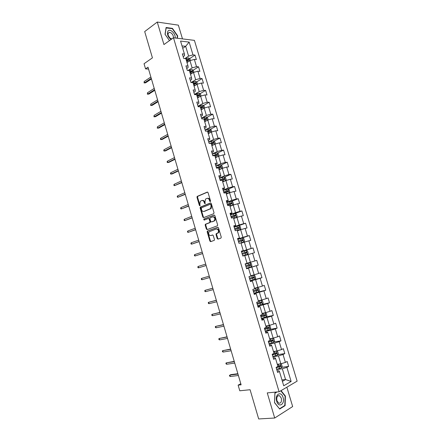 <?xml version="1.0" encoding="UTF-8"?>
<svg xmlns="http://www.w3.org/2000/svg" width="441" height="441" viewBox="0 0 441 441"><rect width="100%" height="100%" fill="white"/><g stroke="black" fill="none" stroke-linecap="round" stroke-linejoin="round"><path stroke-width="0.66" d="M210.28 201.609L210.511 200.898L208.058 192.623L207.264 192.089L197.149 196.432L196.989 197.32L199.387 205.451L200.043 205.754L199.839 204.084L200.346 201.267L201.697 200.556C202.81 200.264 203.643 200.842 204.194 202.292L204.508 203.356L205.181 203.654L204.977 201.972L205.484 199.139L206.868 198.411C207.998 198.108 208.847 198.687 209.403 200.153L209.723 201.223L210.28 201.609M217.204 238.542L218.008 239.127L220.919 238.123L221.261 237.137L218.504 227.848L217.7 227.275L207.325 231.106L207.193 231.944L209.883 241.073L210.671 241.651L214.32 240.323L214.442 239.496L213.279 235.56L212.485 234.981L210.781 235.582C208.797 235.29 208.213 234.028 209.028 231.801L216.261 229.011C218.278 229.276 218.879 230.538 218.069 232.804L216.162 233.752L216.035 234.584L217.204 238.542L217.749 238.41L218.334 239.016M182.486 38.891L178.368 25.148L157.261 22.05L144.692 31.576L152.426 57.854L144.042 63.736L145.547 68.868L147.994 67.181L241.117 384.806L238.129 385.142L239.783 390.787L250.086 389.728L258.68 418.95L274.704 418.018L292.659 406.552L286.859 387.198M157.261 22.05L163.936 44.558L173.484 37.777L279.098 391.773L267.257 392.898L274.704 418.018M213.681 213.72L214.017 212.716L211.283 203.494L210.484 202.943L200.291 207.127L200.137 208.003L202.81 217.066L203.588 217.622L213.681 213.72M214.888 215.649L217.634 224.904L217.496 225.753L207.127 229.618L206.344 229.044L205.192 225.153L205.33 224.304L209.784 222.512L209.922 221.658L209.15 219.056L208.361 218.493L204.139 220.109L203.692 219.122L214.083 215.087L214.888 215.649M173.484 37.777L194.409 40.368L297.124 381.145L279.098 391.773M281.716 367.314L288.657 366.416L287.174 361.477L285.41 362.419L283.034 354.509L284.803 353.594L283.326 348.677L281.551 349.57L279.181 341.687L280.961 340.827L279.489 335.926L277.703 336.77L275.344 328.914L277.135 328.098L275.664 323.22L273.872 324.014L271.518 316.191L273.321 315.425L271.854 310.563L270.052 311.307L267.709 303.513L269.523 302.796L268.062 297.951L266.248 298.645L263.911 290.878L265.736 290.211L264.28 285.382L262.456 286.033L260.129 278.293L261.965 277.67L260.515 272.863L258.68 273.464L256.359 265.752L258.205 265.179L256.761 260.388L254.915 260.945L252.605 253.261L254.463 252.732L253.024 247.958L251.166 248.47L248.867 240.814L250.731 240.334L249.297 235.577L247.429 236.04L245.141 228.41L247.015 227.975L245.587 223.234L243.708 223.653L241.425 216.051L243.311 215.666L241.889 210.941L239.998 211.311L237.727 203.742L239.623 203.4L238.206 198.693L236.304 199.018L234.039 191.471L235.946 191.179L234.535 186.488L232.622 186.769L230.362 179.25L232.28 178.996L230.875 174.327L228.956 174.559L226.707 167.073L228.631 166.863L227.231 162.211L225.301 162.398L223.058 154.934L224.993 154.774L223.598 150.133L221.658 150.282L219.425 142.845L221.371 142.724L219.976 138.105L218.03 138.204L215.803 130.795L217.76 130.723L216.371 126.115L214.414 126.176L212.198 118.794L214.161 118.761L212.777 114.175L210.809 114.186L208.599 106.832L210.572 106.843L209.199 102.268L207.22 102.24L205.021 94.914L207 94.969L205.633 90.411L203.643 90.339L201.449 83.035L203.444 83.134L202.077 78.592L200.082 78.481L197.893 71.205L199.894 71.343L198.533 66.817L196.526 66.663L194.349 59.408L196.361 59.59L195.005 55.081L192.993 54.888L189.15 42.099L180.562 41.074L184.443 54.05L182.354 53.846L183.732 58.455L185.821 58.642L188.02 66.001L185.942 65.841L187.32 70.466L189.398 70.61L191.609 78.002L189.542 77.881L190.925 82.522L192.998 82.627L195.214 90.041L193.152 89.964L194.547 94.628L196.603 94.683L198.83 102.125L196.78 102.091L198.174 106.772L200.225 106.783L202.458 114.252L200.418 114.263L201.818 118.96L203.858 118.927L206.101 126.424L204.067 126.484L205.478 131.192L207.507 131.115L209.762 138.639L207.733 138.744L209.15 143.474L211.167 143.347L213.427 150.899L211.415 151.048L212.832 155.794L216.233 154.686L216.751 155.177M288.657 366.416L286.898 367.375L291.132 381.454L283.717 385.77L279.434 371.46L277.61 372.463L276.099 367.408L277.929 366.427L275.52 358.384L273.685 359.332L272.174 354.294L274.021 353.362L271.623 345.353L269.771 346.251L268.271 341.229L270.124 340.353L267.737 332.371L265.873 333.214L264.38 328.22L266.248 327.393L263.867 319.438L261.993 320.232L260.504 315.254L262.384 314.477L260.014 306.556L258.128 307.3L256.645 302.339L258.531 301.611L256.171 293.717L254.275 294.412L252.798 289.472L254.694 288.794L252.34 280.928L250.438 281.573L248.967 276.65L250.874 276.022L248.531 268.189L246.613 268.784L245.146 263.878L247.065 263.305L244.733 255.499L242.804 256.045L241.343 251.155L243.272 250.626L240.946 242.853L239.005 243.349L237.55 238.482L239.496 237.997L237.175 230.252L235.229 230.704L233.774 225.853L235.731 225.417L233.421 217.7L231.459 218.102L230.015 213.268L231.977 212.882L229.678 205.192L227.705 205.55L226.266 200.732L228.24 200.396L225.946 192.734L223.967 193.042L222.534 188.241L224.519 187.954L222.231 180.319L220.241 180.578L218.813 175.799L220.809 175.557L218.532 167.949L216.531 168.164L215.109 163.402L217.11 163.203L214.844 155.629L212.832 155.794M272.902 356.714L278.475 355.898L280.851 363.814L277.29 364.294M273.277 357.965L274.914 357.728L275.52 358.384M280.851 363.814L285.41 362.419M278.475 355.898L283.034 354.509M269.098 343.991L274.633 343.07L276.998 350.959L273.464 351.505M269.418 345.071L271.044 344.801L271.623 345.353M276.998 350.959L281.551 349.57M274.633 343.07L279.181 341.687M265.306 331.312L270.802 330.287L273.155 338.148L269.649 338.76M265.576 332.222L267.191 331.924L267.737 332.371M273.155 338.148L277.703 336.77M270.802 330.287L275.344 328.914M261.53 318.678L266.981 317.559L269.33 325.386L265.846 326.059M261.75 319.422L263.354 319.091L263.867 319.438M269.33 325.386L273.872 324.014M266.981 317.559L271.518 316.191M257.764 306.087L263.178 304.869L265.521 312.675L262.064 313.408M257.935 306.666L260.014 306.556M265.521 312.675L270.052 311.307M263.178 304.869L267.709 303.513M254.016 293.546L259.391 292.234L261.722 300.001L258.288 300.801M254.137 293.96L256.171 293.717M261.722 300.001L266.248 298.645M259.391 292.234L263.911 290.878M250.279 281.055L255.615 279.638L257.935 287.383L254.529 288.243M250.356 281.303L252.34 280.928M257.935 287.383L262.456 286.033M255.615 279.638L260.129 278.293M246.558 268.602L251.855 267.092L254.165 274.809L250.786 275.73M246.585 268.69L248.531 268.189M254.165 274.809L258.68 273.464M251.855 267.092L256.359 265.752M244.766 255.615L248.107 254.589L250.411 262.279L247.054 263.26M250.411 262.279L254.915 260.945M248.107 254.589L252.605 253.261M241.056 243.217L244.369 242.137L246.668 249.793L241.425 251.436M241.387 251.304L243.272 250.626M246.668 249.793L251.166 248.47M244.369 242.137L248.867 240.814M237.363 230.869L240.648 229.728L242.941 237.357L237.738 239.094M237.649 238.802L239.496 237.997M242.941 237.357L247.429 236.04M240.648 229.728L245.141 228.41M233.68 218.565L236.944 217.363L239.226 224.965L234.061 226.795M233.923 226.343L235.731 225.417M239.226 224.965L243.708 223.653M236.944 217.363L241.425 216.051M230.009 206.305L233.25 205.043L235.522 212.617L230.395 214.547M230.213 213.935L231.718 213.367L231.977 212.882M235.522 212.617L239.998 211.311M233.25 205.043L237.727 203.742M226.354 194.09L229.568 192.767L231.834 200.319L226.746 202.336M226.52 201.57L228.008 200.975L228.24 200.396M231.834 200.319L236.304 199.018M229.568 192.767L234.039 191.471M222.711 181.918L225.902 180.54L228.157 188.059L223.107 190.17M222.832 189.25L224.315 188.627L224.519 187.954M228.157 188.059L232.622 186.769M225.902 180.54L230.362 179.25M219.083 169.785L222.253 168.352L224.497 175.849L219.486 178.048M219.166 176.973L220.638 176.323L220.809 175.557M224.497 175.849L228.956 174.559M222.253 168.352L226.707 167.073M215.467 157.702L218.609 156.213L220.847 163.677L215.875 165.97M215.506 164.741L216.966 164.069L217.11 163.203M220.847 163.677L225.301 162.398M218.609 156.213L223.058 154.934M211.862 145.662L214.982 144.113L217.215 151.555L212.275 153.937M211.862 152.553L213.312 151.853L213.427 150.899M217.215 151.555L221.658 150.282M214.982 144.113L219.425 142.845M208.268 133.662L211.371 132.057L213.593 139.472L208.692 141.941M208.235 140.414L209.673 139.681L209.762 138.639M213.593 139.472L218.03 138.204M211.371 132.057L215.803 130.795M204.69 121.71L207.766 120.046L209.982 127.432L205.12 129.996M204.618 128.314L206.046 127.559L206.101 126.424M209.982 127.432L214.414 126.176M207.766 120.046L212.198 118.794M201.129 109.798L204.177 108.078L206.388 115.437L201.559 118.089M201.013 116.259L202.43 115.476L202.458 114.252M206.388 115.437L210.809 114.186M204.177 108.078L208.599 106.832M197.574 97.924L200.605 96.155L202.805 103.486L198.015 106.22M197.419 104.247L198.825 103.442L198.83 102.125M202.805 103.486L207.22 102.24M200.605 96.155L205.021 94.914M194.034 86.1L197.044 84.27L199.233 91.579L194.475 94.402M193.842 92.279L195.236 91.447L195.214 90.041M199.233 91.579L203.643 90.339M197.044 84.27L201.449 83.035M190.506 74.314L193.494 72.429L195.677 79.711L191.096 82.533M190.28 80.356L191.664 79.496L191.609 78.002M195.677 79.711L200.082 78.481M193.494 72.429L197.893 71.205M186.995 62.567L189.955 60.632L192.133 67.886L188.02 70.516M186.725 68.471L188.098 67.589L188.02 66.001M192.133 67.886L196.526 66.663M189.955 60.632L194.349 59.408M182.728 48.317L185.667 46.316L188.599 56.106L184.895 58.559M183.186 56.63L184.547 55.72L184.443 54.05M188.599 56.106L192.993 54.888M182.006 45.908L185.667 46.316L189.15 42.099M240.797 383.725L238.129 385.142M145.547 68.868L148.551 69.072M281.975 379.938L285.564 379.541L282.339 368.775L276.722 369.492M282.394 381.349L285.564 379.541L291.132 381.454M277.146 370.909L278.795 370.705L279.434 371.46M282.339 368.775L286.898 367.375M186.438 60.715L187.794 59.822M189.652 58.603L195.005 55.081M189.906 72.291L190.981 71.607M193.103 70.262L198.533 66.817M193.379 83.911L194.001 83.536M196.559 81.965L202.077 78.592M200.032 93.713L205.633 90.411M203.51 105.498L209.199 102.268M207 117.323L212.777 114.175M210.495 129.191L216.371 126.115M213.995 141.103L219.976 138.105M217.507 153.06L223.598 150.133M221.024 165.055L227.231 162.211M224.546 177.095L230.875 174.327M228.08 189.172L234.535 186.488M231.613 201.3L238.206 198.693M235.059 213.499L241.889 210.941M237.385 226.139L245.587 223.234M237.826 239.402L249.297 235.577M241.47 251.579L253.024 247.958M246.53 268.514L258.205 265.179M250.201 280.796L261.965 277.67M256.149 292.565L265.736 290.211M262.059 304.477L269.523 302.796M266.226 316.886L273.321 315.425M270.085 329.421L277.135 328.098M273.955 342.001L280.961 340.827M277.83 354.63L284.803 353.594M177.343 38.257L177.69 35.908L172.448 28.395L166.103 27.507L165.028 34.288L169.482 40.616M276.59 392.01L274.908 392.997L274.528 402.688L279.682 409.039L285.101 405.643L285.404 396.09L281.038 390.627M172.1 28.648L172.448 28.395M177.365 36.134L177.69 35.908M284.439 405.692L285.101 405.643M285.046 396.117L285.404 396.09M210.462 201.438L209.955 200.06C209.414 198.626 208.587 198.042 207.468 198.301M202.292 200.451C203.389 200.186 204.211 200.771 204.751 202.199L205.247 203.56M207.623 192.089L197.706 196.344L197.546 197.232L200.115 205.649M210.815 202.937L200.842 207.033L200.694 207.904L203.362 216.961L203.847 217.523M210.743 204.674L210.186 204.288L201.383 207.843L201.482 209.651C202.028 211.101 202.86 211.686 203.974 211.41L210.6 208.604L211.079 205.804L210.743 204.674L211.294 204.574L210.318 204.266M211.294 204.574L211.63 205.704L211.151 208.505L204.525 211.311M208.51 218.466L209.701 218.945L210.473 221.547L210.137 222.534L205.881 224.188L205.743 225.037L206.89 228.929L207.413 229.507M214.387 215.076L204.37 218.923L204.448 219.993M213.868 221.04L214.398 220.665C215.247 218.383 214.657 217.115 212.634 216.862L210.081 217.898L209.938 218.758L210.71 221.36L211.504 221.928L214.949 220.555C215.798 218.273 215.208 217.005 213.179 216.751M211.917 221.845L211.504 221.928M214.42 220.93L212.055 221.817M216.807 228.89C218.824 229.155 219.425 230.417 218.62 232.677L216.713 233.625L216.581 234.463L217.749 238.41M211.074 235.516L210.781 235.582M212.722 234.965L211.333 235.455M217.959 227.258L207.876 230.985L207.744 231.823L210.434 240.94L211.002 241.536M190.402 60.505L189.873 58.747L188.539 57.892L185.545 58.62M188.026 61.894L186.907 62.286M186.482 60.858L188.765 60.224L188.483 59.326L186.212 59.959M186.317 60.307L188.483 59.326M151.263 78.327L144.565 82.792L145.591 82.836L144.091 82.93L144.565 82.792L144.185 81.497L150.877 77.015M145.591 82.836L151.445 78.945M144.091 82.93L144.185 81.497M175.22 37.992C175.342 35.445 174.245 33.202 171.924 31.256C166.93 27.397 165.612 35.688 170.722 39.139L171.163 39.425M173.296 37.909C173.611 36.112 172.889 34.453 171.125 32.932L169.498 32.309C167.326 33.378 167.591 35.385 170.298 38.323L171.858 38.935M166.042 27.915L172.315 28.676L177.392 35.958L177.061 38.218M169.504 40.605L165.127 34.387L166.169 27.822M283.05 397.446C281.187 390.511 274.506 394.419 276.705 401.299C278.646 408.338 285.272 404.182 283.05 397.446M281.297 398.113L279.5 395.682C277.262 395.467 276.408 397.159 276.948 400.748L278.734 403.179C280.994 403.388 281.849 401.701 281.297 398.113M279.451 408.752L274.567 402.589L274.941 393.207L277.053 391.966M280.774 390.781L285.112 396.2L284.814 405.461L279.566 408.746M193.941 72.307L193.379 70.439L192.05 69.606L188.467 70.549M191.626 73.608L190.424 74.022M189.994 72.589L192.27 71.955L192 71.051L189.724 71.685M189.823 72.015L191.223 71.547L191.824 71.944M192 71.051L191.223 71.547L192 71.051M197.491 84.143L196.901 82.175L195.572 81.364L191.322 82.544M195.247 85.361L193.946 85.802M193.516 84.363L195.798 83.724L195.539 82.82L193.246 83.459M193.34 83.768L194.762 83.294L195.346 83.707M154.604 89.721L147.856 94.06L148.882 94.087L147.371 94.181L147.856 94.06L147.476 92.759L154.218 88.404M148.882 94.087L154.774 90.306M147.371 94.181L147.476 92.759M157.955 101.16L151.153 105.371L152.178 105.377L150.668 105.471L151.153 105.371L150.772 104.065L157.569 99.837M152.178 105.377L158.115 101.706M150.668 105.471L150.772 104.065M201.052 96.028L200.429 93.95L199.112 93.161L194.498 94.468M198.885 97.158L197.485 97.621M197.055 96.182L199.338 95.537L199.089 94.628L196.78 95.273M196.868 95.559L198.307 95.085L198.885 95.51M204.63 107.951L203.974 105.768L202.662 105.002L198.042 106.314M202.551 108.993L201.035 109.489M200.6 108.039L202.888 107.395L202.651 106.479L200.33 107.124M200.407 107.395L201.868 106.92L202.43 107.356M208.207 119.924L207.529 117.631L206.223 116.882L201.592 118.199M206.245 120.873L204.596 121.391M205.087 121.496L204.668 121.633M204.161 119.941L206.454 119.291L206.228 118.37L203.891 119.02M203.963 119.268L205.44 118.8L205.991 119.246M161.318 112.631L154.466 116.716L155.486 116.705L153.975 116.804L154.466 116.716L154.085 115.404L160.932 111.308M155.486 116.705L161.472 113.144M153.975 116.804L154.085 115.404M164.697 124.147L157.795 128.105L158.81 128.072L157.294 128.171L157.795 128.105L157.409 126.788L164.306 122.819M158.81 128.072L164.835 124.627M157.294 128.171L157.409 126.788M168.082 135.701L161.13 139.527L162.139 139.477L160.623 139.577L161.13 139.527L160.745 138.209L167.69 134.367M162.139 139.477L168.214 136.142M160.623 139.577L160.408 138.843L160.745 138.209M164.091 149.67L163.749 150.287L163.964 151.026L164.476 150.993L164.091 149.67L171.091 145.96M171.483 147.3L164.476 150.993L165.48 150.921L171.599 147.702M167.448 161.163L167.1 161.77L167.315 162.508L167.834 162.497L167.448 161.163L174.498 157.591M174.895 158.931L167.834 162.497L168.837 162.404L175 159.3M170.816 172.701L170.469 173.296L170.684 174.035L171.202 174.035L170.816 172.701L177.921 169.261M178.318 170.606L171.202 174.035L172.205 173.93L178.412 170.937M174.195 184.283L173.842 184.856L174.057 185.6L174.586 185.622L174.195 184.283L181.356 180.97M181.753 182.326L174.586 185.622L181.835 182.618M177.585 195.898L177.227 196.46L177.447 197.204L177.977 197.243L177.585 195.898L184.801 192.723M185.198 194.084L177.977 197.243L185.275 194.338M180.992 207.557L180.623 208.097L180.843 208.847L181.383 208.902L180.992 207.557L188.257 204.519M188.66 205.881L181.383 208.902L188.72 206.096M184.404 219.254L184.035 219.783L184.255 220.533L184.801 220.605L184.404 219.254L191.73 216.349M192.127 217.722L184.801 220.605L192.182 217.898M187.833 230.99L187.458 231.503L187.679 232.258L188.23 232.352L187.833 230.99L195.209 228.229M195.611 229.601L188.23 232.352L195.655 229.739M191.273 242.77L190.892 243.267L191.113 244.022L191.67 244.132L191.273 242.77L198.704 240.147M199.106 241.525L191.67 244.132L199.139 241.624M194.724 254.595L194.338 255.069L194.558 255.83L195.12 255.956L194.724 254.595L202.21 252.103M202.617 253.487L195.12 255.956L202.634 253.553M198.185 266.452L197.794 266.915L198.015 267.676L198.588 267.825L198.185 266.452L205.726 264.109M206.134 265.493L198.588 267.825L206.14 265.521M202.066 279.732L201.487 279.561L201.261 278.8L201.664 278.354L209.26 276.154L201.664 278.354L202.066 279.732L209.668 277.543M212.788 288.188L205.148 290.299L212.805 288.238M205.55 291.683L204.966 291.495L204.745 290.729L205.148 290.299L205.55 291.683L213.212 289.638M216.333 300.277L208.648 302.289L216.36 300.371M209.056 303.673L208.461 303.463L208.24 302.697L208.648 302.289L209.056 303.673L216.768 301.771M219.888 312.41L212.16 314.312L219.927 312.542M212.568 315.706L211.967 315.48L211.746 314.709L212.16 314.312L212.568 315.706L220.34 313.948M223.46 324.587L215.688 326.384L223.51 324.758M216.09 327.779L215.489 327.536L215.263 326.759L215.688 326.384L216.09 327.779L223.923 326.169M211.619 131.986L211.101 129.533L209.795 128.805L205.159 130.134M209.96 132.785L208.174 133.342M208.869 133.353L208.24 133.562M207.739 131.881L210.032 131.231L209.817 130.304L206.939 131.137M207.529 131.192L209.023 130.718L209.563 131.181M215.059 144.091L215.373 143.777L214.684 141.478L213.378 140.773L208.742 142.101M213.714 144.742L211.763 145.332M212.705 145.243L211.823 145.536M211.322 143.871L213.62 143.215L213.416 142.283L209.525 143.446M210.368 143.397L212.623 142.68L213.152 143.154M218.499 156.263L218.973 155.778L218.278 153.462L216.978 152.779L212.33 154.118M216.608 157.161L215.417 157.547M217.501 156.737L215.362 157.365M214.927 155.899L217.226 155.238L217.027 154.306L212.771 155.585M221.955 168.49L222.584 167.817L221.884 165.496L220.594 164.829L215.936 166.18M220.517 169.14L219.028 169.603M221.327 168.771L218.979 169.443M218.538 167.971L220.842 167.304L220.654 166.373L216.377 167.652M216.426 167.812L219.739 166.753L220.362 167.238M225.456 180.733L226.205 179.895L225.505 177.569L224.215 176.929L219.552 178.28M224.436 181.174L222.65 181.703M225.202 180.843L222.606 181.565M220.875 180.496L224.469 179.421L224.293 178.478L219.998 179.757M220.037 179.9L223.361 178.848L223.984 179.344M226.283 193.847L229.022 192.965L229.838 192.022L229.138 189.685L227.854 189.068L223.185 190.424M229.022 192.965L226.244 193.731M223.907 192.844L228.113 191.576L227.947 190.633L223.631 191.907M223.664 192.028L227.143 190.964L227.617 191.499M229.926 206.035L232.677 205.164L233.487 204.194L232.787 201.851L231.508 201.25L226.828 202.612M232.677 205.164L229.899 205.936M227.556 205.043L231.768 203.775L231.613 202.827L227.275 204.1M227.302 204.205L230.803 203.147L231.266 203.698M233.587 218.267L236.348 217.407L237.153 216.404L236.448 214.056L235.169 213.477L230.489 214.85M236.348 217.407L233.565 218.19M231.216 217.286L235.439 216.018L235.29 215.07L230.935 216.344M230.957 216.421L234.303 215.39L234.932 215.941M237.264 230.544L240.031 229.689L240.83 228.664L240.119 226.305L238.851 225.748L234.16 227.126M238.879 225.764L240.053 229.667L237.247 230.489M234.888 229.574L239.121 228.306L238.978 227.352L234.606 228.625M234.623 228.681L238.162 227.639L238.603 228.234M240.951 242.864L243.724 242.021L244.518 240.968L243.807 238.598L242.539 238.063L237.842 239.446M243.724 242.021L240.433 242.985M238.575 241.905L242.815 240.637L242.682 239.684L238.289 240.951M238.3 240.99L241.861 239.954L242.285 240.571M242.732 255.802L247.434 254.396L248.222 253.316L247.506 250.935L246.243 250.427L241.541 251.817M247.434 254.396L242.726 255.791M242.274 254.281L246.525 253.018L246.403 252.054L241.988 253.327L245.576 252.313L245.979 252.969M246.442 268.216L251.161 266.816L251.938 265.708L251.221 263.321L249.964 262.83L245.251 264.231M249.964 262.83L245.251 264.225M250.13 264.473L249.303 264.716L249.369 265.691L245.984 266.689L250.245 265.443L250.13 264.473L245.703 265.741M253.696 275.283L248.972 276.683L253.696 275.283L254.948 275.746L255.664 278.144L254.915 279.252L253.729 275.294M254.915 279.252L250.174 280.691M249.716 279.17L253.983 277.907L253.878 276.937L249.43 278.205M253.878 276.937L253.04 277.163L253.101 278.144L249.705 279.136M253.911 293.204L258.647 291.793L259.407 290.625L258.691 288.221L257.439 287.78L254.65 288.629M257.439 287.78L254.633 288.585M253.459 291.677L257.731 290.421L257.632 289.45L253.167 290.713M256.805 289.66L256.844 290.647L253.443 291.628M257.671 305.773L262.406 304.351L263.167 303.154L262.445 300.74L261.199 300.321L258.404 301.186M261.199 300.321L258.382 301.115M257.213 304.235L261.496 302.984L261.403 302.008L256.921 303.27M260.609 302.212L260.598 303.188L257.191 304.163M261.441 318.38L266.188 316.952L266.937 315.728L266.21 313.308L264.975 312.912L262.175 313.788M264.975 312.912L262.147 313.694M260.978 316.842L265.273 315.591L265.19 314.609L260.692 315.872M264.418 314.808L264.368 315.778L260.951 316.743M265.223 331.037L269.975 329.603L270.724 328.347L269.991 325.916L268.762 325.546L265.962 326.434M268.762 325.546L265.923 326.318M264.76 329.493L269.065 328.242L268.988 327.255L264.468 328.517M268.233 327.454L268.156 328.413L264.727 329.372M272.466 338.269L269.76 339.129M271.634 338.412L269.716 338.986M272.621 338.241L273.789 338.578L274.523 341.014L273.784 342.299L269.021 343.737M268.558 342.188L272.869 340.943L272.797 339.95L268.376 341.18M272.058 340.149L271.954 341.097L268.514 342.045M276.038 351.108L273.574 351.868M275.151 351.24L273.525 351.703M276.612 351.019L277.598 351.279L278.332 353.726L277.598 355.044L272.836 356.488M272.367 354.933L276.689 353.688L276.623 352.695L273.751 353.5M275.895 352.888L275.763 353.825L272.317 354.768M279.655 363.974L277.4 364.657M278.679 364.106L277.345 364.47M280.658 363.842L281.424 364.029L282.157 366.488L281.435 367.833L276.661 369.288M276.193 367.728L280.52 366.482L280.459 365.484L277.869 366.217M279.743 365.677L279.594 366.603L276.138 367.535M227.043 336.803L219.221 338.495L227.104 337.018M219.629 339.895L219.017 339.631L218.791 338.859L219.221 338.495L219.629 339.895L227.517 338.434M230.637 349.068L222.771 350.656L230.709 349.322M223.179 352.056L222.562 351.775L222.336 350.992L222.771 350.656L223.179 352.056L231.128 350.744M234.243 361.372L226.332 362.849L234.331 361.67M226.746 364.26L226.117 363.957L225.891 363.175L226.332 362.849L226.746 364.26L234.75 363.097M237.864 373.72L230.83 374.63L229.904 375.093L237.964 374.062M230.318 376.509L229.689 376.184L229.458 375.401L229.904 375.093L230.318 376.509L238.383 375.495M209.955 200.06L209.403 200.153M205.065 203.262L204.508 203.356M204.751 202.199L204.194 202.292M199.938 205.357L199.387 205.451M197.546 197.232L196.989 197.32M197.866 196.234L197.309 196.322M210.274 201.129L209.723 201.223M203.362 216.961L202.81 217.066M200.694 207.904L200.137 208.003M201.013 206.917L200.457 207.011M210.561 208.918L210.01 209.017M211.63 205.704L211.079 205.804M206.89 228.929L206.344 229.044M205.743 225.037L205.192 225.153M206.068 224.061L205.517 224.171M210.137 222.534L209.591 222.644M210.473 221.547L209.922 221.658M209.701 218.945L209.15 219.056M204.37 218.923L203.819 219.034M216.581 234.463L216.035 234.584M216.922 233.476L216.377 233.603M218.052 233.08L217.507 233.201M210.434 240.94L209.883 241.073M207.744 231.823L207.193 231.944M208.069 230.847L207.524 230.968M189.481 60.941L188.577 57.914M187.122 59.634L186.697 58.206M187.822 61.961L187.392 60.533M193.015 72.732L192.083 69.628M190.633 71.365L190.209 69.937M191.333 73.702L190.903 72.269M196.559 84.562L195.611 81.381M194.161 83.14L193.731 81.701M194.861 85.482L194.431 84.049M200.12 96.436L199.145 93.178M197.7 94.953L197.265 93.514M198.4 97.307L197.97 95.862M198.274 95.096L199.062 94.628M203.692 108.354L202.695 105.019M201.25 106.81L200.815 105.366M201.956 109.175L201.52 107.725M201.818 106.931L202.617 106.479M207.276 120.31L206.256 116.898M204.811 118.712L204.376 117.262M205.523 121.082L205.087 119.627M205.379 118.811L206.179 118.375M210.875 132.317L209.828 128.822M208.389 130.652L207.948 129.196M209.1 133.033L208.665 131.572M208.946 130.734L209.756 130.31M214.486 144.361L213.411 140.789M211.978 142.636L211.537 141.175M212.689 145.023L212.253 143.562M212.529 142.697L213.345 142.289M218.108 156.45L217.011 152.795M215.577 154.664L215.136 153.198M216.294 157.062L215.853 155.596M216.129 154.703L216.95 154.311M221.746 168.583L220.627 164.846M219.194 166.737L218.753 165.265M219.91 169.14L219.469 167.668M219.739 166.753L220.561 166.378M225.395 180.76L224.249 176.946M222.821 178.853L222.374 177.376M223.543 181.268L223.096 179.785M223.361 178.848L224.193 178.484M229.044 192.943L227.887 189.084M226.459 191.014L226.013 189.525M227.187 193.434L226.74 191.951M226.994 190.986L227.832 190.639M232.699 205.142L231.542 201.267M230.114 203.213L229.667 201.724M230.841 205.644L230.395 204.155M230.643 203.169L231.486 202.832M236.37 217.38L235.202 213.494M233.78 215.462L233.333 213.968M234.513 217.898L234.061 216.404M234.303 215.39L235.152 215.076M237.462 227.749L237.01 226.25M238.195 230.196L237.743 228.697M237.98 227.661L238.835 227.358M243.746 241.993L242.572 238.079M241.155 240.086L240.703 238.581M241.889 242.544L241.436 241.04M241.668 239.976L242.528 239.689M247.456 254.369L246.276 250.438M244.86 252.467L244.408 250.957M245.598 254.931L245.146 253.421M245.367 252.335L246.238 252.065M251.177 266.788L249.997 262.842M248.581 264.892L248.129 263.376M249.325 267.367L248.867 265.851M249.369 265.691L250.245 265.443M252.318 277.367L251.861 275.846M253.057 279.848L252.605 278.326M253.101 278.144L253.983 277.907M258.663 291.766L257.472 287.791M256.061 289.88L255.604 288.353M256.811 292.372L256.353 290.845M256.844 290.647L257.731 290.421M262.428 304.323L261.232 300.332M259.826 302.443L259.369 300.911M260.576 304.946L260.113 303.414M260.598 303.188L261.496 302.984M266.204 316.925L265.002 312.917M263.602 315.056L263.139 313.518M264.352 317.564L263.889 316.026M264.368 315.778L265.273 315.591M269.997 329.57L268.79 325.552M267.389 327.707L266.926 326.164M268.145 330.232L267.681 328.683M268.156 328.413L269.065 328.242M273.8 342.266L272.593 338.247M271.193 340.413L270.73 338.864M271.948 342.944L271.485 341.389M271.954 341.097L272.869 340.943M277.621 355.011L276.43 351.047M275.013 353.158L274.545 351.604M275.768 355.7L275.305 354.145M275.763 353.825L276.689 353.688M281.452 367.8L280.283 363.891M278.844 365.958L278.376 364.398M279.605 368.505L279.136 366.945M279.594 366.603L280.52 366.482M197.706 196.344L197.149 196.432M200.842 207.033L200.291 207.127M211.151 208.505L210.6 208.604M205.881 224.188L205.33 224.304M210.329 222.396L209.784 222.512M204.244 219.012L203.692 219.122M214.949 220.555L214.398 220.665M216.713 233.625L216.162 233.752M218.62 232.677L218.069 232.804M207.876 230.985L207.325 231.106M168.115 33.312L169.498 32.309M277.935 395.82L279.5 395.682M198.307 95.085L199.089 94.628M201.868 106.92L202.651 106.479M205.44 118.8L206.228 118.37M209.023 130.718L209.817 130.304M212.623 142.68L213.416 142.283M216.233 154.686L217.027 154.306M219.855 166.737L220.654 166.373M223.493 178.831L224.293 178.478M227.143 190.964L227.947 190.633M230.803 203.147L231.613 202.827M234.474 215.368L235.29 215.065M238.162 227.639L238.978 227.352M241.861 239.954L242.682 239.684M245.576 252.313L246.403 252.054M256.894 289.632L257.632 289.45M260.863 302.129L261.403 302.008M264.743 314.703L265.19 314.609M268.602 327.332L268.988 327.255M272.45 340.011L272.797 339.95M276.303 352.739L276.623 352.695M280.162 365.523L280.459 365.484"/></g></svg>
